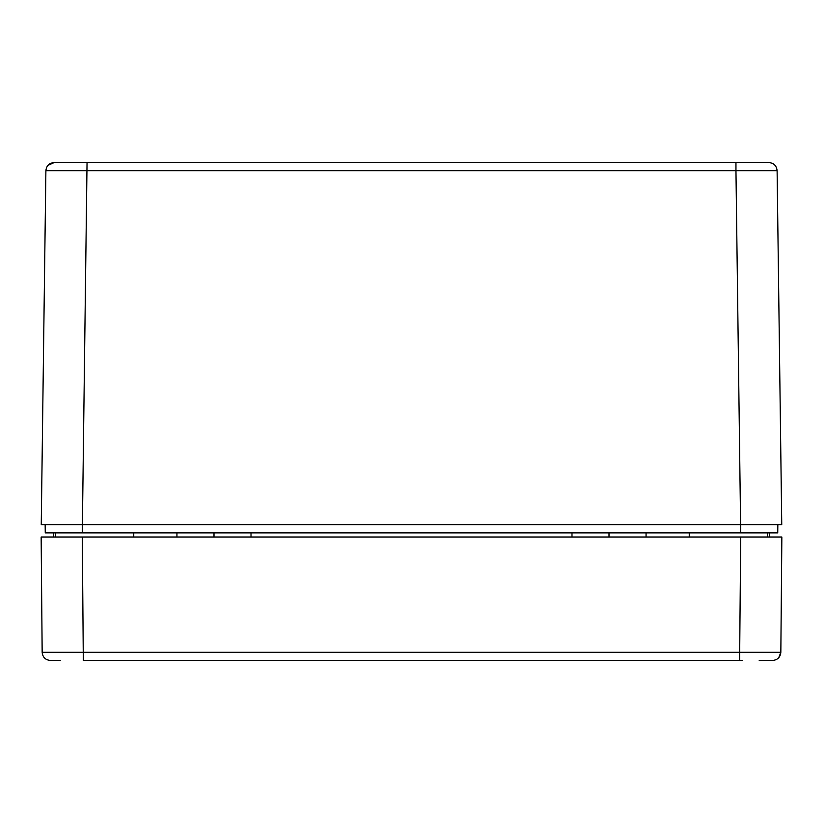 <?xml version="1.0" encoding="UTF-8"?>
<svg xmlns="http://www.w3.org/2000/svg" width="823" height="823" viewBox="0 0 823 823"><rect width="100%" height="100%" fill="white"/><g stroke="black" fill="none" stroke-linecap="round" stroke-linejoin="round"><path stroke-width="1.23" d="M82.403 524.663L87.043 162.543L54.123 162.543L768.877 162.543L735.957 162.543L735.957 170.67L777.107 170.67C776.562 165.732 773.826 163.026 768.877 162.543C773.826 163.026 776.562 165.732 777.107 170.67L781.747 524.663L41.253 524.663L45.893 170.67L735.957 170.67L740.597 524.663M740.7 532.893L740.7 524.663L777.838 524.663L777.735 532.893L45.265 532.893L45.162 524.663L82.3 524.663L82.3 532.893M54.123 162.543L47.878 165.402L54.123 162.543C49.174 163.026 46.438 165.732 45.893 170.67M53.495 532.893L53.495 537.008L49.38 537.008L55.553 537.008L55.553 532.893M769.505 532.893L769.505 537.008M609.02 537.008L609.02 532.893M213.98 532.893L213.98 537.008M772.221 537.008L767.447 537.008L772.221 537.008M56.705 660.457L50.388 660.457C45.43 659.974 42.683 657.258 42.158 652.3L41.15 537.008L781.85 537.008L780.842 652.3L778.733 657.731M740.7 537.008L739.692 652.3L780.842 652.3C780.317 657.258 777.57 659.974 772.612 660.457L759.218 660.457M60.233 660.457L50.388 660.457C45.43 659.974 42.683 657.258 42.158 652.3C42.683 657.258 45.43 659.974 50.388 660.457C45.43 659.974 42.683 657.258 42.158 652.3L739.692 652.3L739.692 660.457L742.325 660.457M770.225 660.457L763.168 660.457M82.3 537.008L83.308 660.457L739.692 660.457M646.055 532.893L646.055 537.008M571.985 532.893L571.985 537.008M251.015 532.893L251.015 537.008M176.945 537.008L176.945 532.893M780.842 652.3C780.317 657.258 777.57 659.974 772.612 660.457M133.738 537.008L133.738 532.893M689.263 532.893L689.263 537.008M767.447 532.893L767.447 537.008"/></g></svg>
